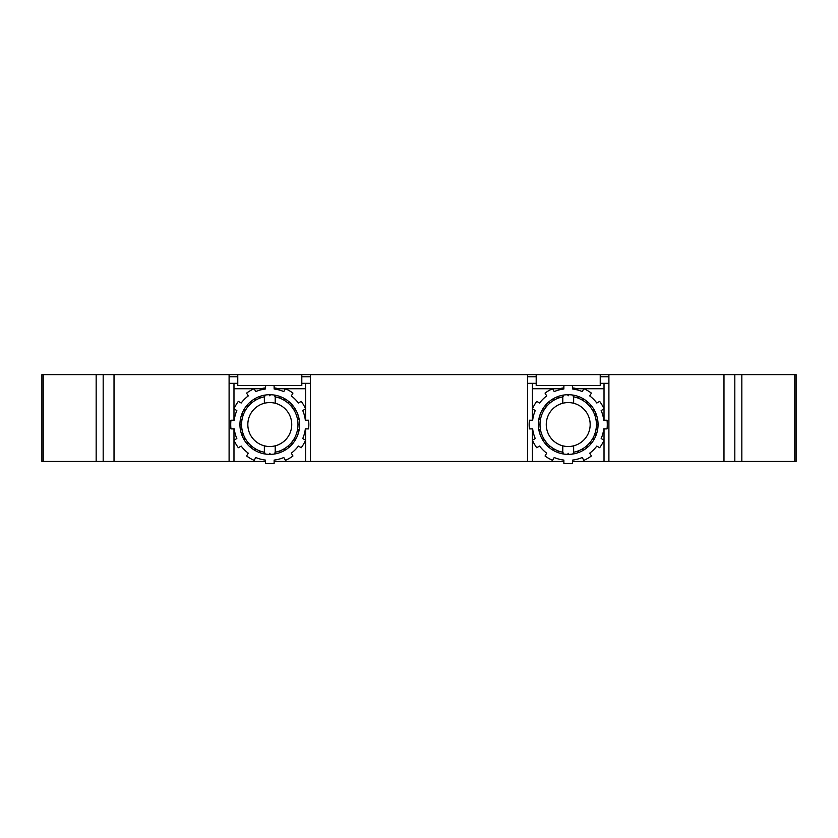 <?xml version="1.0" encoding="UTF-8"?>
<svg xmlns="http://www.w3.org/2000/svg" width="838" height="838" viewBox="0 0 838 838"><rect width="100%" height="100%" fill="white"/><g stroke="black" fill="none" stroke-linecap="round" stroke-linejoin="round"><path stroke-width="1.26" d="M96.16 461.445L229.099 461.445L229.099 374.628L43.209 374.628L43.209 461.445L96.16 461.445L96.16 374.628M741.84 461.445L741.84 374.628L796.1 374.628L796.1 461.445L723.98 461.445L723.98 374.628L608.901 374.628L608.901 461.445L723.98 461.445M741.84 374.628L723.98 374.628M600.228 374.628L600.228 385.48L536.194 385.48L536.194 374.628L608.901 374.628M600.228 383.312L608.901 383.312M608.901 376.796L600.228 376.796M563.869 461.445L527.521 461.445L527.521 374.628L536.194 374.628M572.553 461.445L604.02 461.445L604.02 428.888M604.02 420.205L604.02 383.312M604.02 461.445L608.901 461.445M527.521 383.312L536.194 383.312M536.194 376.796L527.521 376.796M532.402 388.738L563.869 388.738M572.553 388.738L604.02 388.738M546.68 395.934A35.814 35.814 0 0 0 539.599 403.015L536.76 401.371A39.061 39.061 0 0 0 532.423 408.892L535.262 410.536A35.814 35.814 0 0 0 532.664 420.205L529.386 420.205A39.061 39.061 0 0 0 529.386 428.888L532.664 428.888A35.814 35.814 0 0 0 535.262 438.557L532.423 440.201A39.061 39.061 0 0 0 536.76 447.722L539.599 446.078A35.814 35.814 0 0 0 546.68 453.159L545.046 455.998A39.061 39.061 0 0 0 552.556 460.345L554.201 457.506A35.814 35.814 0 0 0 563.869 460.093L563.869 463.372A39.061 39.061 0 0 0 572.553 463.372L572.553 460.093A35.814 35.814 0 0 0 582.221 457.506L583.866 460.345A39.061 39.061 0 0 0 591.387 455.998L589.743 453.159A35.814 35.814 0 0 0 596.824 446.078L599.662 447.722A39.061 39.061 0 0 0 604.009 440.201L601.171 438.557A35.814 35.814 0 0 0 603.758 428.888L607.037 428.888A39.061 39.061 0 0 0 607.037 420.205L603.758 420.205A35.814 35.814 0 0 0 601.171 410.536L604.009 408.892A39.061 39.061 0 0 0 599.662 401.371L596.824 403.015A35.814 35.814 0 0 0 589.743 395.934L591.387 393.095A39.061 39.061 0 0 0 583.866 388.748L582.221 391.587A35.814 35.814 0 0 0 572.553 389L572.553 385.721A39.061 39.061 0 0 0 563.869 385.721L563.869 389A35.814 35.814 0 0 0 554.201 391.587L552.556 388.748A39.061 39.061 0 0 0 545.046 393.095L546.68 395.934A35.814 35.814 0 0 0 539.599 403.015M532.402 461.445L532.402 428.888M532.402 420.205L532.402 383.312M527.521 461.445L310.479 461.445L310.479 374.628L229.099 374.628M527.521 374.628L310.479 374.628M237.772 374.628L237.772 385.48L301.806 385.48L301.806 374.628M559.334 388.738A36.893 36.893 0 0 1 563.869 387.91M572.553 387.91A36.893 36.893 0 0 1 577.099 388.738M552.755 399.024L553.834 399.642L553.834 398.396M562.413 395.274L562.79 396.856A28.22 28.22 0 0 0 562.79 452.237L562.413 453.819M557.427 396.72L558.38 397.526L558.59 396.301M548.555 402.093L549.728 402.512L549.508 401.287M544.951 405.843L546.187 406.063L545.758 404.89M542.06 410.17L543.307 410.17L542.689 409.091M539.965 414.925L541.191 414.716L540.384 413.752M538.719 419.974L539.892 419.555L538.939 418.749M538.373 425.17L539.452 424.552L538.373 423.923M538.939 430.344L539.892 429.538L538.719 429.119M540.384 435.341L541.191 434.377L539.965 434.168M542.689 440.002L543.307 438.923L542.06 438.923M545.758 444.203L546.187 443.03L544.951 443.25M549.508 447.806L549.728 446.581L548.555 447M553.834 450.697L553.834 449.451L552.755 450.079M558.59 452.792L558.38 451.567L557.427 452.373M563.649 395.054L563.22 396.227L562.79 395.714M568.834 394.708L568.216 395.787L567.588 394.708M593.744 409.091L593.115 410.17L594.362 410.17M590.664 404.89L590.245 406.063L591.471 405.843M572.783 454.039L573.642 452.237A28.22 28.22 0 0 0 573.642 396.856L574.009 395.274M586.914 401.287L586.694 402.512L587.867 402.093M582.588 398.396L582.588 399.642L583.667 399.024M577.832 396.301L578.052 397.526L579.006 396.72M573.642 395.714L573.202 396.227L572.783 395.054M596.038 413.752L595.231 414.716L596.457 414.925M579.006 452.373L578.052 451.567L577.832 452.792M583.667 450.079L582.588 449.451L582.588 450.697M562.79 396.856L562.79 403.256A21.977 21.977 0 0 1 573.642 403.256L573.642 396.856M587.867 447L586.694 446.581L586.914 447.806M591.471 443.25L590.245 443.03L590.664 444.203M594.362 438.923L593.115 438.923L593.744 440.002M596.457 434.168L595.231 434.377L596.038 435.341M573.642 452.237L573.642 445.837A21.977 21.977 0 0 1 562.79 445.837L562.79 452.237M597.704 429.119L596.53 429.538L597.484 430.344M567.588 454.385L568.216 453.306L568.834 454.385M598.049 423.923L596.97 424.552L598.049 425.17M597.484 418.749L596.53 419.555L597.704 419.974M562.79 453.379L563.22 452.866L563.649 454.039M562.79 403.256A21.977 21.977 0 0 0 562.79 445.837M573.642 445.837A21.977 21.977 0 0 0 573.642 403.256M535.262 410.536A35.814 35.814 0 0 0 532.664 420.205M596.824 403.015A35.814 35.814 0 0 0 589.743 395.934M603.758 420.205A35.814 35.814 0 0 0 601.171 410.536M532.664 428.888A35.814 35.814 0 0 0 535.262 438.557M539.599 446.078A35.814 35.814 0 0 0 546.68 453.159M554.201 457.506A35.814 35.814 0 0 0 563.869 460.093M572.553 460.093A35.814 35.814 0 0 0 582.221 457.506M589.743 453.159A35.814 35.814 0 0 0 596.824 446.078M601.171 438.557A35.814 35.814 0 0 0 603.758 428.888M538.373 424.552A29.843 29.843 0 0 0 568.216 454.385A29.843 29.843 0 0 0 598.06 424.552A29.843 29.843 0 0 0 568.216 394.708A29.843 29.843 0 0 0 538.373 424.552M233.98 388.738L265.447 388.738M274.131 388.738L305.598 388.738M233.98 428.888L233.98 461.445L265.447 461.445M274.131 461.445L305.598 461.445L305.598 428.888M248.258 395.934A35.814 35.814 0 0 0 241.176 403.015L238.338 401.371A39.061 39.061 0 0 0 233.991 408.892L236.829 410.536A35.814 35.814 0 0 0 234.242 420.205L230.963 420.205A39.061 39.061 0 0 0 230.963 428.888L234.242 428.888A35.814 35.814 0 0 0 236.829 438.557L233.991 440.201A39.061 39.061 0 0 0 238.338 447.722L241.176 446.078A35.814 35.814 0 0 0 248.258 453.159L246.613 455.998A39.061 39.061 0 0 0 254.134 460.345L255.779 457.506A35.814 35.814 0 0 0 265.447 460.093L265.447 463.372A39.061 39.061 0 0 0 274.131 463.372L274.131 460.093A35.814 35.814 0 0 0 283.799 457.506L285.444 460.345A39.061 39.061 0 0 0 292.954 455.998L291.32 453.159A35.814 35.814 0 0 0 298.401 446.078L301.24 447.722A39.061 39.061 0 0 0 305.577 440.201L302.738 438.557A35.814 35.814 0 0 0 305.336 428.888L308.614 428.888A39.061 39.061 0 0 0 308.614 420.205L305.336 420.205A35.814 35.814 0 0 0 302.738 410.536L305.577 408.892A39.061 39.061 0 0 0 301.24 401.371L298.401 403.015A35.814 35.814 0 0 0 291.32 395.934L292.954 393.095A39.061 39.061 0 0 0 285.444 388.748L283.799 391.587A35.814 35.814 0 0 0 274.131 389L274.131 385.721A39.061 39.061 0 0 0 265.447 385.721L265.447 389A35.814 35.814 0 0 0 255.779 391.587L254.134 388.748A39.061 39.061 0 0 0 246.613 393.095L248.258 395.934A35.814 35.814 0 0 0 241.176 403.015M254.333 399.024L255.412 399.642L255.412 398.396M258.994 396.72L259.948 397.526L260.168 396.301A29.843 29.843 0 0 1 263.991 395.274L264.358 396.856A28.22 28.22 0 0 0 264.358 452.237L263.991 453.819M250.133 402.093L251.306 402.512L251.086 401.287M246.529 405.843L247.755 406.063L247.336 404.89M243.638 410.17L244.885 410.17L244.256 409.091M241.543 414.925L242.769 414.716L241.962 413.752M240.297 419.974L241.47 419.555L240.516 418.749M239.951 425.17L241.03 424.552L239.951 423.923M240.516 430.344L241.47 429.538L240.297 429.119M241.962 435.341L242.769 434.377L241.543 434.168M244.256 440.002L244.885 438.923L243.638 438.923M247.336 444.203L247.755 443.03L246.529 443.25M251.086 447.806L251.306 446.581L250.133 447M255.412 450.697L255.412 449.451L254.333 450.079M260.168 452.792L259.948 451.567L258.994 452.373M269.166 454.385L269.784 453.306L270.412 454.385M265.217 395.054L264.798 396.227L264.358 395.714M270.412 394.708L269.784 395.787L269.166 394.708M295.311 409.091L294.693 410.17L295.94 410.17M292.242 404.89L291.813 406.063L293.049 405.843M264.358 396.856L264.358 403.256A21.977 21.977 0 0 1 275.21 403.256L275.21 395.714L274.78 396.227L274.351 395.054M288.492 401.287L288.272 402.512L289.445 402.093M274.351 454.039L275.21 452.237A28.22 28.22 0 0 0 275.21 396.856M284.166 398.396L284.166 399.642L285.245 399.024M279.41 396.301L279.62 397.526L280.573 396.72M297.616 413.752L296.809 414.716L298.035 414.925M280.573 452.373L279.62 451.567L279.41 452.792M285.245 450.079L284.166 449.451L284.166 450.697M289.445 447L288.272 446.581L288.492 447.806M293.049 443.25L291.813 443.03L292.242 444.203M295.94 438.923L294.693 438.923L295.311 440.002M298.035 434.168L296.809 434.377L297.616 435.341M264.358 403.256A21.977 21.977 0 0 0 264.358 445.837L264.358 452.237M275.21 452.237L275.21 445.837A21.977 21.977 0 0 0 275.21 403.256M299.281 429.119L298.108 429.538L299.061 430.344M299.627 423.923L298.548 424.552L299.627 425.17M299.061 418.749L298.108 419.555L299.281 419.974M275.21 445.837A21.977 21.977 0 0 1 264.358 445.837M264.358 453.379L264.798 452.866L265.217 454.039M310.479 376.796L301.806 376.796M310.479 383.312L301.806 383.312M43.209 461.445L41.9 461.445L41.9 374.628L43.209 374.628M237.772 376.796L229.099 376.796M305.598 420.205L305.598 383.312M233.98 420.205L233.98 383.312M233.98 461.445L229.099 461.445M239.94 424.552A29.843 29.843 0 0 0 269.784 454.385A29.843 29.843 0 0 0 299.627 424.552A29.843 29.843 0 0 0 269.784 394.708A29.843 29.843 0 0 0 239.94 424.552M237.772 383.312L229.099 383.312M310.479 461.445L305.598 461.445M236.829 410.536A35.814 35.814 0 0 0 234.242 420.205M283.799 391.587A35.814 35.814 0 0 0 274.131 389M305.336 420.205A35.814 35.814 0 0 0 302.738 410.536M234.242 428.888A35.814 35.814 0 0 0 236.829 438.557M241.176 446.078A35.814 35.814 0 0 0 248.258 453.159M255.779 457.506A35.814 35.814 0 0 0 265.447 460.093M291.32 453.159A35.814 35.814 0 0 0 298.401 446.078M302.738 438.557A35.814 35.814 0 0 0 305.336 428.888M260.901 388.738A36.893 36.893 0 0 1 265.447 387.91M274.131 387.91A36.893 36.893 0 0 1 278.666 388.738M114.02 461.445L114.02 374.628M734.821 461.445L734.821 374.628M794.791 374.628L794.791 461.445M103.179 461.445L103.179 374.628"/></g></svg>
